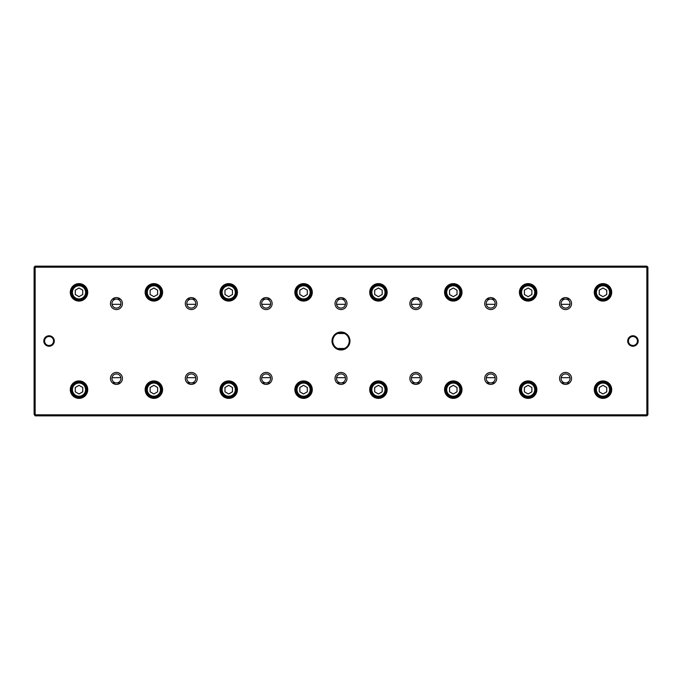 <?xml version="1.0" encoding="UTF-8"?>
<svg xmlns="http://www.w3.org/2000/svg" width="682" height="682" viewBox="0 0 682 682"><rect width="100%" height="100%" fill="white"/><g stroke="black" fill="none" stroke-linecap="round" stroke-linejoin="round"><path stroke-width="1.02" d="M646.851 415.85L35.149 415.85L35.149 414.809L646.851 414.809L646.851 267.191L35.149 267.191L35.149 414.809L34.1 414.375L34.1 267.191L35.149 266.151L646.851 266.151L647.9 267.191L647.9 414.809L646.851 415.85L646.851 414.809L647.9 414.375M332.015 341A8.985 8.985 0 0 1 345.493 333.225A8.985 8.985 0 0 1 345.493 348.775A8.985 8.985 0 0 1 332.015 341M638.173 341A5.243 5.243 0 0 0 630.313 336.465A5.243 5.243 0 0 0 630.313 345.535A5.243 5.243 0 0 0 638.173 341M43.827 341A5.243 5.243 0 0 1 51.687 336.465A5.243 5.243 0 0 1 51.687 345.535A5.243 5.243 0 0 1 43.827 341M559.572 378.425A5.985 5.985 0 0 1 568.558 373.242A5.985 5.985 0 0 1 568.558 383.616A5.985 5.985 0 0 1 559.572 378.425M559.572 303.575A5.985 5.985 0 0 1 568.558 298.384A5.985 5.985 0 0 1 568.558 308.758A5.985 5.985 0 0 1 559.572 303.575M484.723 378.425A5.985 5.985 0 0 1 493.7 373.242A5.985 5.985 0 0 1 493.7 383.616A5.985 5.985 0 0 1 484.723 378.425M484.723 303.575A5.985 5.985 0 0 1 493.7 298.384A5.985 5.985 0 0 1 493.7 308.758A5.985 5.985 0 0 1 484.723 303.575M409.865 378.425A5.985 5.985 0 0 1 418.85 373.242A5.985 5.985 0 0 1 418.85 383.616A5.985 5.985 0 0 1 409.865 378.425M409.865 303.575A5.985 5.985 0 0 1 418.85 298.384A5.985 5.985 0 0 1 418.85 308.758A5.985 5.985 0 0 1 409.865 303.575M335.015 378.425A5.985 5.985 0 0 1 343.992 373.242A5.985 5.985 0 0 1 343.992 383.616A5.985 5.985 0 0 1 335.015 378.425M335.015 303.575A5.985 5.985 0 0 1 343.992 298.384A5.985 5.985 0 0 1 343.992 308.758A5.985 5.985 0 0 1 335.015 303.575M260.157 378.425A5.985 5.985 0 0 1 269.143 373.242A5.985 5.985 0 0 1 269.143 383.616A5.985 5.985 0 0 1 260.157 378.425M260.157 303.575A5.985 5.985 0 0 1 269.143 298.384A5.985 5.985 0 0 1 269.143 308.758A5.985 5.985 0 0 1 260.157 303.575M185.308 378.425A5.985 5.985 0 0 1 194.285 373.242A5.985 5.985 0 0 1 194.285 383.616A5.985 5.985 0 0 1 185.308 378.425M185.308 303.575A5.985 5.985 0 0 1 194.285 298.384A5.985 5.985 0 0 1 194.285 308.758A5.985 5.985 0 0 1 185.308 303.575M110.45 378.425A5.985 5.985 0 0 1 119.435 373.242A5.985 5.985 0 0 1 119.435 383.616A5.985 5.985 0 0 1 110.45 378.425M110.45 303.575A5.985 5.985 0 0 1 119.435 298.384A5.985 5.985 0 0 1 119.435 308.758A5.985 5.985 0 0 1 110.45 303.575M594.269 389.652A8.721 8.721 0 0 1 607.347 382.099A8.721 8.721 0 0 1 607.347 397.205A8.721 8.721 0 0 1 594.269 389.652M594.269 292.348A8.721 8.721 0 0 1 607.347 284.795A8.721 8.721 0 0 1 607.347 299.901A8.721 8.721 0 0 1 594.269 292.348M519.411 389.652A8.721 8.721 0 0 1 532.497 382.099A8.721 8.721 0 0 1 532.497 397.205A8.721 8.721 0 0 1 519.411 389.652M519.411 292.348A8.721 8.721 0 0 1 532.497 284.795A8.721 8.721 0 0 1 532.497 299.901A8.721 8.721 0 0 1 519.411 292.348M444.562 389.652A8.721 8.721 0 0 1 457.639 382.099A8.721 8.721 0 0 1 457.639 397.205A8.721 8.721 0 0 1 444.562 389.652M444.562 292.348A8.721 8.721 0 0 1 457.639 284.795A8.721 8.721 0 0 1 457.639 299.901A8.721 8.721 0 0 1 444.562 292.348M369.704 389.652A8.721 8.721 0 0 1 382.79 382.099A8.721 8.721 0 0 1 382.79 397.205A8.721 8.721 0 0 1 369.704 389.652M369.704 292.348A8.721 8.721 0 0 1 382.79 284.795A8.721 8.721 0 0 1 382.79 299.901A8.721 8.721 0 0 1 369.704 292.348M294.854 389.652A8.721 8.721 0 0 1 307.932 382.099A8.721 8.721 0 0 1 307.932 397.205A8.721 8.721 0 0 1 294.854 389.652M294.854 292.348A8.721 8.721 0 0 1 307.932 284.795A8.721 8.721 0 0 1 307.932 299.901A8.721 8.721 0 0 1 294.854 292.348M219.996 389.652A8.721 8.721 0 0 1 233.082 382.099A8.721 8.721 0 0 1 233.082 397.205A8.721 8.721 0 0 1 219.996 389.652M219.996 292.348A8.721 8.721 0 0 1 233.082 284.795A8.721 8.721 0 0 1 233.082 299.901A8.721 8.721 0 0 1 219.996 292.348M145.147 389.652A8.721 8.721 0 0 1 158.224 382.099A8.721 8.721 0 0 1 158.224 397.205A8.721 8.721 0 0 1 145.147 389.652M145.147 292.348A8.721 8.721 0 0 1 158.224 284.795A8.721 8.721 0 0 1 158.224 299.901A8.721 8.721 0 0 1 145.147 292.348M70.289 389.652A8.721 8.721 0 0 1 83.374 382.099A8.721 8.721 0 0 1 83.374 397.205A8.721 8.721 0 0 1 70.289 389.652M70.289 292.348A8.721 8.721 0 0 1 83.374 284.795A8.721 8.721 0 0 1 83.374 299.901A8.721 8.721 0 0 1 70.289 292.348M120.867 377.675L112.01 377.675A4.493 4.493 0 0 0 111.95 378.425A4.493 4.493 0 0 1 118.685 374.537A4.493 4.493 0 0 1 118.685 382.312A4.493 4.493 0 0 1 111.95 378.425A4.493 4.493 0 0 0 116.818 382.9A4.493 4.493 0 0 0 120.867 377.675M195.717 377.675L186.868 377.675A4.493 4.493 0 0 0 186.8 378.425A4.493 4.493 0 0 1 193.535 374.537A4.493 4.493 0 0 1 193.535 382.312A4.493 4.493 0 0 1 186.8 378.425A4.493 4.493 0 0 0 191.668 382.9A4.493 4.493 0 0 0 195.717 377.675M270.575 377.675L261.718 377.675A4.493 4.493 0 0 0 261.658 378.425A4.493 4.493 0 0 1 268.393 374.537A4.493 4.493 0 0 1 268.393 382.312A4.493 4.493 0 0 1 261.658 378.425A4.493 4.493 0 0 0 266.526 382.9A4.493 4.493 0 0 0 270.575 377.675M345.424 377.675L336.576 377.675A4.493 4.493 0 0 0 336.507 378.425A4.493 4.493 0 0 1 343.242 374.537A4.493 4.493 0 0 1 343.242 382.312A4.493 4.493 0 0 1 336.507 378.425A4.493 4.493 0 0 0 341.375 382.9A4.493 4.493 0 0 0 345.424 377.675M420.283 377.675L411.425 377.675A4.493 4.493 0 0 0 411.365 378.425A4.493 4.493 0 0 1 418.1 374.537A4.493 4.493 0 0 1 418.1 382.312A4.493 4.493 0 0 1 411.365 378.425A4.493 4.493 0 0 0 416.233 382.9A4.493 4.493 0 0 0 420.283 377.675M495.132 377.675L486.283 377.675A4.493 4.493 0 0 0 486.215 378.425A4.493 4.493 0 0 1 492.95 374.537A4.493 4.493 0 0 1 492.95 382.312A4.493 4.493 0 0 1 486.215 378.425A4.493 4.493 0 0 0 491.083 382.9A4.493 4.493 0 0 0 495.132 377.675M569.99 377.675L561.133 377.675A4.493 4.493 0 0 0 561.073 378.425A4.493 4.493 0 0 1 567.808 374.537A4.493 4.493 0 0 1 567.808 382.312A4.493 4.493 0 0 1 561.073 378.425A4.493 4.493 0 0 0 565.941 382.9A4.493 4.493 0 0 0 569.99 377.675M569.99 304.325L561.133 304.325A4.493 4.493 0 0 1 565.941 299.1A4.493 4.493 0 0 1 569.99 304.325M495.132 304.325L486.283 304.325A4.493 4.493 0 0 1 491.083 299.1A4.493 4.493 0 0 1 495.132 304.325M420.283 304.325L411.425 304.325A4.493 4.493 0 0 1 416.233 299.1A4.493 4.493 0 0 1 420.283 304.325M345.424 304.325L336.576 304.325A4.493 4.493 0 0 1 341.375 299.1A4.493 4.493 0 0 1 345.424 304.325M270.575 304.325L261.718 304.325A4.493 4.493 0 0 1 266.526 299.1A4.493 4.493 0 0 1 270.575 304.325M195.717 304.325L186.868 304.325A4.493 4.493 0 0 1 191.668 299.1A4.493 4.493 0 0 1 195.717 304.325M120.867 304.325L112.01 304.325A4.493 4.493 0 0 1 116.818 299.1A4.493 4.493 0 0 1 120.867 304.325M35.149 415.85L34.1 414.375M70.775 292.348A8.235 8.235 0 0 1 83.127 285.212A8.235 8.235 0 0 1 83.127 299.475A8.235 8.235 0 0 1 70.775 292.348M85.6 292.348A6.59 6.59 0 0 0 75.719 286.645A6.59 6.59 0 0 0 75.719 298.051A6.59 6.59 0 0 0 85.6 292.348M75.267 290.182L75.267 294.505L79.01 296.67L82.752 294.505L82.752 290.182L79.01 288.026L75.267 290.182M86.495 292.348A7.485 7.485 0 0 1 75.267 298.827A7.485 7.485 0 0 1 75.267 285.86A7.485 7.485 0 0 1 86.495 292.348M70.775 389.652A8.235 8.235 0 0 1 83.127 382.525A8.235 8.235 0 0 1 83.127 396.788A8.235 8.235 0 0 1 70.775 389.652M145.633 292.348A8.235 8.235 0 0 1 157.985 285.212A8.235 8.235 0 0 1 157.985 299.475A8.235 8.235 0 0 1 145.633 292.348M145.633 389.652A8.235 8.235 0 0 1 157.985 382.525A8.235 8.235 0 0 1 157.985 396.788A8.235 8.235 0 0 1 145.633 389.652M220.482 292.348A8.235 8.235 0 0 1 232.835 285.212A8.235 8.235 0 0 1 232.835 299.475A8.235 8.235 0 0 1 220.482 292.348M220.482 389.652A8.235 8.235 0 0 1 232.835 382.525A8.235 8.235 0 0 1 232.835 396.788A8.235 8.235 0 0 1 220.482 389.652M295.34 292.348A8.235 8.235 0 0 1 307.693 285.212A8.235 8.235 0 0 1 307.693 299.475A8.235 8.235 0 0 1 295.34 292.348M295.34 389.652A8.235 8.235 0 0 1 307.693 382.525A8.235 8.235 0 0 1 307.693 396.788A8.235 8.235 0 0 1 295.34 389.652M370.19 292.348A8.235 8.235 0 0 1 382.542 285.212A8.235 8.235 0 0 1 382.542 299.475A8.235 8.235 0 0 1 370.19 292.348M370.19 389.652A8.235 8.235 0 0 1 382.542 382.525A8.235 8.235 0 0 1 382.542 396.788A8.235 8.235 0 0 1 370.19 389.652M445.048 292.348A8.235 8.235 0 0 1 457.4 285.212A8.235 8.235 0 0 1 457.4 299.475A8.235 8.235 0 0 1 445.048 292.348M445.048 389.652A8.235 8.235 0 0 1 457.4 382.525A8.235 8.235 0 0 1 457.4 396.788A8.235 8.235 0 0 1 445.048 389.652M519.897 292.348A8.235 8.235 0 0 1 532.25 285.212A8.235 8.235 0 0 1 532.25 299.475A8.235 8.235 0 0 1 519.897 292.348M519.897 389.652A8.235 8.235 0 0 1 532.25 382.525A8.235 8.235 0 0 1 532.25 396.788A8.235 8.235 0 0 1 519.897 389.652M594.755 292.348A8.235 8.235 0 0 1 607.108 285.212A8.235 8.235 0 0 1 607.108 299.475A8.235 8.235 0 0 1 594.755 292.348M594.755 389.652A8.235 8.235 0 0 1 607.108 382.525A8.235 8.235 0 0 1 607.108 396.788A8.235 8.235 0 0 1 594.755 389.652M85.6 389.652A6.59 6.59 0 0 0 75.719 383.949A6.59 6.59 0 0 0 75.719 395.355A6.59 6.59 0 0 0 85.6 389.652M75.267 387.495L75.267 391.818L79.01 393.974L82.752 391.818L82.752 387.495L79.01 385.33L75.267 387.495M86.495 389.652A7.485 7.485 0 0 1 75.267 396.14A7.485 7.485 0 0 1 75.267 383.173A7.485 7.485 0 0 1 86.495 389.652M160.449 292.348A6.59 6.59 0 0 0 150.569 286.645A6.59 6.59 0 0 0 150.569 298.051A6.59 6.59 0 0 0 160.449 292.348M150.125 290.182L150.125 294.505L153.868 296.67L157.61 294.505L157.61 290.182L153.868 288.026L150.125 290.182M161.353 292.348A7.485 7.485 0 0 1 150.125 298.827A7.485 7.485 0 0 1 150.125 285.86A7.485 7.485 0 0 1 161.353 292.348M160.449 389.652A6.59 6.59 0 0 0 150.569 383.949A6.59 6.59 0 0 0 150.569 395.355A6.59 6.59 0 0 0 160.449 389.652M150.125 387.495L150.125 391.818L153.868 393.974L157.61 391.818L157.61 387.495L153.868 385.33L150.125 387.495M161.353 389.652A7.485 7.485 0 0 1 150.125 396.14A7.485 7.485 0 0 1 150.125 383.173A7.485 7.485 0 0 1 161.353 389.652M235.307 292.348A6.59 6.59 0 0 0 225.427 286.645A6.59 6.59 0 0 0 225.427 298.051A6.59 6.59 0 0 0 235.307 292.348M224.975 290.182L224.975 294.505L228.717 296.67L232.46 294.505L232.46 290.182L228.717 288.026L224.975 290.182M236.202 292.348A7.485 7.485 0 0 1 224.975 298.827A7.485 7.485 0 0 1 224.975 285.86A7.485 7.485 0 0 1 236.202 292.348M235.307 389.652A6.59 6.59 0 0 0 225.427 383.949A6.59 6.59 0 0 0 225.427 395.355A6.59 6.59 0 0 0 235.307 389.652M224.975 387.495L224.975 391.818L228.717 393.974L232.46 391.818L232.46 387.495L228.717 385.33L224.975 387.495M236.202 389.652A7.485 7.485 0 0 1 224.975 396.14A7.485 7.485 0 0 1 224.975 383.173A7.485 7.485 0 0 1 236.202 389.652M310.157 292.348A6.59 6.59 0 0 0 300.276 286.645A6.59 6.59 0 0 0 300.276 298.051A6.59 6.59 0 0 0 310.157 292.348M299.833 290.182L299.833 294.505L303.575 296.67L307.318 294.505L307.318 290.182L303.575 288.026L299.833 290.182M311.06 292.348A7.485 7.485 0 0 1 299.833 298.827A7.485 7.485 0 0 1 299.833 285.86A7.485 7.485 0 0 1 311.06 292.348M310.157 389.652A6.59 6.59 0 0 0 300.276 383.949A6.59 6.59 0 0 0 300.276 395.355A6.59 6.59 0 0 0 310.157 389.652M299.833 387.495L299.833 391.818L303.575 393.974L307.318 391.818L307.318 387.495L303.575 385.33L299.833 387.495M311.06 389.652A7.485 7.485 0 0 1 299.833 396.14A7.485 7.485 0 0 1 299.833 383.173A7.485 7.485 0 0 1 311.06 389.652M385.015 292.348A6.59 6.59 0 0 0 375.134 286.645A6.59 6.59 0 0 0 375.134 298.051A6.59 6.59 0 0 0 385.015 292.348M374.682 290.182L374.682 294.505L378.425 296.67L382.167 294.505L382.167 290.182L378.425 288.026L374.682 290.182M385.91 292.348A7.485 7.485 0 0 1 374.682 298.827A7.485 7.485 0 0 1 374.682 285.86A7.485 7.485 0 0 1 385.91 292.348M385.015 389.652A6.59 6.59 0 0 0 375.134 383.949A6.59 6.59 0 0 0 375.134 395.355A6.59 6.59 0 0 0 385.015 389.652M374.682 387.495L374.682 391.818L378.425 393.974L382.167 391.818L382.167 387.495L378.425 385.33L374.682 387.495M385.91 389.652A7.485 7.485 0 0 1 374.682 396.14A7.485 7.485 0 0 1 374.682 383.173A7.485 7.485 0 0 1 385.91 389.652M459.864 292.348A6.59 6.59 0 0 0 449.984 286.645A6.59 6.59 0 0 0 449.984 298.051A6.59 6.59 0 0 0 459.864 292.348M449.54 290.182L449.54 294.505L453.283 296.67L457.025 294.505L457.025 290.182L453.283 288.026L449.54 290.182M460.768 292.348A7.485 7.485 0 0 1 449.54 298.827A7.485 7.485 0 0 1 449.54 285.86A7.485 7.485 0 0 1 460.768 292.348M459.864 389.652A6.59 6.59 0 0 0 449.984 383.949A6.59 6.59 0 0 0 449.984 395.355A6.59 6.59 0 0 0 459.864 389.652M449.54 387.495L449.54 391.818L453.283 393.974L457.025 391.818L457.025 387.495L453.283 385.33L449.54 387.495M460.768 389.652A7.485 7.485 0 0 1 449.54 396.14A7.485 7.485 0 0 1 449.54 383.173A7.485 7.485 0 0 1 460.768 389.652M534.722 292.348A6.59 6.59 0 0 0 524.842 286.645A6.59 6.59 0 0 0 524.842 298.051A6.59 6.59 0 0 0 534.722 292.348M524.39 290.182L524.39 294.505L528.132 296.67L531.875 294.505L531.875 290.182L528.132 288.026L524.39 290.182M535.617 292.348A7.485 7.485 0 0 1 524.39 298.827A7.485 7.485 0 0 1 524.39 285.86A7.485 7.485 0 0 1 535.617 292.348M534.722 389.652A6.59 6.59 0 0 0 524.842 383.949A6.59 6.59 0 0 0 524.842 395.355A6.59 6.59 0 0 0 534.722 389.652M524.39 387.495L524.39 391.818L528.132 393.974L531.875 391.818L531.875 387.495L528.132 385.33L524.39 387.495M535.617 389.652A7.485 7.485 0 0 1 524.39 396.14A7.485 7.485 0 0 1 524.39 383.173A7.485 7.485 0 0 1 535.617 389.652M609.572 292.348A6.59 6.59 0 0 0 599.691 286.645A6.59 6.59 0 0 0 599.691 298.051A6.59 6.59 0 0 0 609.572 292.348M599.248 290.182L599.248 294.505L602.99 296.67L606.733 294.505L606.733 290.182L602.99 288.026L599.248 290.182M610.475 292.348A7.485 7.485 0 0 1 599.248 298.827A7.485 7.485 0 0 1 599.248 285.86A7.485 7.485 0 0 1 610.475 292.348M609.572 389.652A6.59 6.59 0 0 0 599.691 383.949A6.59 6.59 0 0 0 599.691 395.355A6.59 6.59 0 0 0 609.572 389.652M599.248 387.495L599.248 391.818L602.99 393.974L606.733 391.818L606.733 387.495L602.99 385.33L599.248 387.495M610.475 389.652A7.485 7.485 0 0 1 599.248 396.14A7.485 7.485 0 0 1 599.248 383.173A7.485 7.485 0 0 1 610.475 389.652M111.95 303.575A4.493 4.493 0 0 1 118.685 299.688A4.493 4.493 0 0 1 118.685 307.463A4.493 4.493 0 0 1 111.95 303.575M186.8 303.575A4.493 4.493 0 0 1 193.535 299.688A4.493 4.493 0 0 1 193.535 307.463A4.493 4.493 0 0 1 186.8 303.575M261.658 303.575A4.493 4.493 0 0 1 268.393 299.688A4.493 4.493 0 0 1 268.393 307.463A4.493 4.493 0 0 1 261.658 303.575M336.507 303.575A4.493 4.493 0 0 1 343.242 299.688A4.493 4.493 0 0 1 343.242 307.463A4.493 4.493 0 0 1 336.507 303.575M411.365 303.575A4.493 4.493 0 0 1 418.1 299.688A4.493 4.493 0 0 1 418.1 307.463A4.493 4.493 0 0 1 411.365 303.575M486.215 303.575A4.493 4.493 0 0 1 492.95 299.688A4.493 4.493 0 0 1 492.95 307.463A4.493 4.493 0 0 1 486.215 303.575M561.073 303.575A4.493 4.493 0 0 1 567.808 299.688A4.493 4.493 0 0 1 567.808 307.463A4.493 4.493 0 0 1 561.073 303.575M44.577 341A4.493 4.493 0 0 1 51.321 337.113A4.493 4.493 0 0 1 51.321 344.887A4.493 4.493 0 0 1 44.577 341M637.423 341A4.493 4.493 0 0 0 630.679 337.113A4.493 4.493 0 0 0 630.679 344.887A4.493 4.493 0 0 0 637.423 341M647.9 267.625L646.851 267.191L646.851 266.151M35.149 266.151L35.149 267.191L34.1 267.625M332.765 341A8.235 8.235 0 0 1 345.118 333.873A8.235 8.235 0 0 1 345.118 348.127A8.235 8.235 0 0 1 332.765 341M344.427 333.515L337.573 333.515M344.427 348.485L337.573 348.485M569.521 382.917L561.601 382.917M494.672 382.917L486.743 382.917M419.814 382.917L411.894 382.917M344.964 382.917L337.036 382.917M270.106 382.917L262.186 382.917M195.257 382.917L187.328 382.917M120.399 382.917L112.479 382.917M569.521 299.083L561.601 299.083M494.672 299.083L486.743 299.083M419.814 299.083L411.894 299.083M344.964 299.083L337.036 299.083M270.106 299.083L262.186 299.083M195.257 299.083L187.328 299.083M120.399 299.083L112.479 299.083"/></g></svg>

